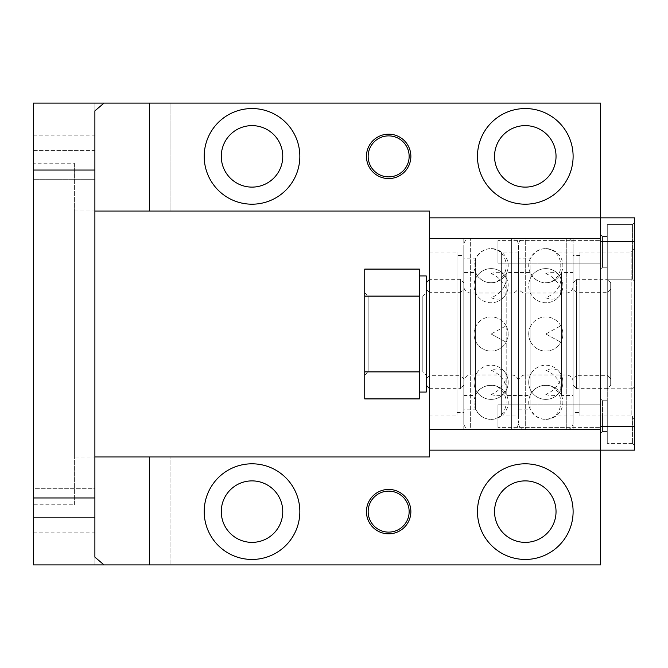 <?xml version="1.0" encoding="UTF-8"?>
<svg xmlns="http://www.w3.org/2000/svg" width="668" height="668" viewBox="0 0 668 668"><rect width="100%" height="100%" fill="white"/><g stroke="black" fill="none" stroke-linecap="round" stroke-linejoin="round"><path stroke-width="0.5" stroke-dasharray="3.34 2.5" d="M497.961 427.395L497.961 404.85L600.44 404.85L600.44 427.395L600.44 404.85L600.44 427.395L600.44 404.85L497.961 404.85L497.961 427.395L600.44 427.395L497.961 427.395L497.961 404.85L497.961 427.395M600.44 433.549L600.44 398.704L600.44 433.549L600.44 416.122L600.44 433.549L602.494 431.495L607.27 431.495L607.27 400.75L607.27 443.452L607.27 388.793L607.27 443.452L607.27 416.122L607.27 431.495L602.494 431.495L602.494 400.75L607.27 400.75L607.27 416.122L607.27 400.75L602.494 400.75L602.494 431.495L602.494 416.122L602.494 431.495L600.44 433.549M579.949 412.565L579.949 255.435L579.949 412.565L573.111 412.565L573.111 255.435L573.111 412.565M579.949 255.435L573.111 255.435M573.111 252.02L573.111 415.98L573.111 252.02L556.035 252.02L556.035 415.98L556.035 252.02C545.222 246.024 536.588 248.304 530.133 258.85L518.46 258.85L518.46 409.15L518.46 258.85M579.949 252.02L579.949 415.98L579.949 252.02L631.185 252.02L631.185 415.98L579.949 415.98M634.6 419.395L631.185 415.98L631.185 252.02L634.6 248.605L634.6 419.395L634.6 248.605M634.6 426.685L634.6 241.315L600.44 241.315L600.44 217.86L600.44 450.14L634.6 450.14L634.6 426.685L600.44 426.685L600.44 450.14L429.649 450.14M429.649 217.86L634.6 217.86L634.6 241.315M632.554 279.207L632.554 224.548L634.6 222.502L634.6 281.253L634.6 222.502L634.6 281.253L634.6 222.502L632.554 224.548L632.554 279.207L634.6 281.253L632.554 279.207L632.554 224.548L632.554 279.207L607.27 279.207L607.27 224.548L632.554 224.548L607.27 224.548L607.27 279.207L632.554 279.207M632.554 416.122L632.554 443.452L632.554 416.122M634.6 416.122L634.6 386.747L634.6 416.122M607.27 279.207L607.27 224.548L607.27 279.207M607.27 251.878L607.27 267.25L607.27 251.878M607.27 236.505L607.27 267.25L607.27 236.505L602.494 236.505L602.494 267.25L602.494 251.878L602.494 267.25L607.27 267.25L602.494 267.25L602.494 236.505L600.44 234.451L600.44 269.296L600.44 234.451L602.494 236.505L607.27 236.505M602.494 416.122L602.494 400.75L602.494 416.122M602.494 400.75L600.44 398.704L600.44 416.122L600.44 398.704L602.494 400.75M602.494 267.25L600.44 269.296L602.494 267.25M33.4 150.576L94.889 150.576L94.889 179.266L94.889 150.576L94.889 179.266L94.889 150.576L33.4 150.576L33.4 179.266L94.889 179.266L33.4 179.266L33.4 150.576M94.889 557.129L94.889 488.834L94.889 517.424L33.4 517.424L94.889 517.424L94.889 488.734L33.4 488.734L33.4 517.424L33.4 488.734L33.4 517.424L33.4 488.734L94.889 488.734L94.889 517.424L94.889 456.97L94.889 564.919L33.4 564.919L33.4 103.081L600.44 103.081L600.44 564.919L94.889 564.919L94.889 103.081L94.889 211.03L429.649 211.03L429.649 456.97L170.039 456.97L170.039 564.919L170.039 456.97L94.889 456.97L94.889 211.03L74.39 211.03L74.39 456.97L74.39 211.03M33.4 504.799L33.4 163.201L33.4 504.799L74.39 504.799L74.39 163.201L33.4 163.201M74.39 163.201L74.39 504.799M170.039 103.081L170.039 211.03L170.039 103.081M94.889 110.871L94.889 456.97L74.39 456.97M221.275 156.37A30.745 30.745 0 0 1 252.02 125.626A30.745 30.745 0 0 1 282.764 156.37A30.745 30.745 0 0 1 252.02 187.115A30.745 30.745 0 0 1 221.275 156.37M221.275 511.63A30.745 30.745 0 0 1 252.02 480.885A30.745 30.745 0 0 1 282.764 511.63A30.745 30.745 0 0 1 252.02 542.374A30.745 30.745 0 0 1 221.275 511.63M556.035 511.63A30.745 30.745 0 0 1 525.29 542.374A30.745 30.745 0 0 1 494.545 511.63A30.745 30.745 0 0 1 525.29 480.885A30.745 30.745 0 0 1 556.035 511.63M556.035 156.37A30.745 30.745 0 0 1 525.29 187.115A30.745 30.745 0 0 1 494.545 156.37A30.745 30.745 0 0 1 525.29 125.626A30.745 30.745 0 0 1 556.035 156.37M409.15 511.63A20.499 20.499 0 0 1 388.651 532.12A20.499 20.499 0 0 1 368.16 511.63A20.499 20.499 0 0 1 388.651 491.13A20.499 20.499 0 0 1 409.15 511.63M409.15 156.37A20.499 20.499 0 0 1 388.651 176.87A20.499 20.499 0 0 1 368.16 156.37A20.499 20.499 0 0 1 388.651 135.88A20.499 20.499 0 0 1 409.15 156.37M429.649 415.98L429.649 252.02L429.649 415.98L456.97 415.98L456.97 252.02L429.649 252.02M366.448 156.37A22.203 22.203 0 0 0 388.651 178.573A22.203 22.203 0 0 0 410.862 156.37A22.203 22.203 0 0 0 388.651 134.168A22.203 22.203 0 0 0 366.448 156.37M477.47 156.37A47.82 47.82 0 0 0 525.29 204.199A47.82 47.82 0 0 0 573.111 156.37A47.82 47.82 0 0 0 525.29 108.55A47.82 47.82 0 0 0 477.47 156.37M204.199 156.37A47.82 47.82 0 0 0 252.02 204.199A47.82 47.82 0 0 0 299.84 156.37A47.82 47.82 0 0 0 252.02 108.55A47.82 47.82 0 0 0 204.199 156.37M366.448 511.63A22.203 22.203 0 0 0 388.651 533.832A22.203 22.203 0 0 0 410.862 511.63A22.203 22.203 0 0 0 388.651 489.427A22.203 22.203 0 0 0 366.448 511.63M477.47 511.63A47.82 47.82 0 0 0 525.29 559.45A47.82 47.82 0 0 0 573.111 511.63A47.82 47.82 0 0 0 525.29 463.801A47.82 47.82 0 0 0 477.47 511.63M204.199 511.63A47.82 47.82 0 0 0 252.02 559.45A47.82 47.82 0 0 0 299.84 511.63A47.82 47.82 0 0 0 252.02 463.801A47.82 47.82 0 0 0 204.199 511.63M456.97 252.02L456.97 415.98M456.97 255.435L456.97 412.565L456.97 255.435L463.801 255.435L463.801 412.565L463.801 255.435M456.97 412.565L463.801 412.565M463.801 409.15L463.801 258.85L463.801 409.15L475.474 409.15L475.474 258.85L463.801 258.85M518.46 252.02L501.376 252.02C490.562 246.024 481.929 248.304 475.474 258.85L475.474 409.15C481.929 419.696 490.562 421.976 501.376 415.98L501.376 252.02L501.376 415.98L518.46 415.98L518.46 252.02L518.46 415.98M573.111 415.98L556.035 415.98C545.222 421.976 536.588 419.696 530.133 409.15L530.133 258.85L530.133 409.15L518.46 409.15M497.961 240.605L497.961 263.15L600.44 263.15L600.44 240.605L600.44 263.15L600.44 240.605L600.44 263.15L497.961 263.15L497.961 240.605L600.44 240.605L497.961 240.605L497.961 263.15L497.961 240.605M463.801 429.649L463.801 238.351L463.801 429.649L470.639 429.649L470.639 238.351L470.639 429.649A6.83 6.83 -0 0 1 463.801 422.811L463.801 245.189L463.801 422.811M463.801 238.351L470.639 238.351A6.83 6.83 0 0 0 463.801 245.189M511.63 238.351A6.83 6.83 0 0 1 518.46 245.189L518.46 422.811L518.46 245.189A6.83 6.83 0 0 1 525.29 238.351L525.29 429.649L525.29 238.351L511.63 238.351L511.63 429.649A6.83 6.83 0 0 0 518.46 422.811A6.83 6.83 -0 0 0 525.29 429.649L511.63 429.649L511.63 238.351M573.111 422.811A6.83 6.83 0 0 1 566.28 429.649L573.111 429.649L573.111 238.351L566.28 238.351L566.28 429.649L566.28 238.351A6.83 6.83 0 0 1 573.111 245.189L573.111 422.811L573.111 245.189M573.111 238.351L573.111 429.649M573.111 286.18L573.111 381.82L573.111 286.18A6.83 6.83 0 0 1 566.28 293.01L525.29 293.01L525.29 374.99L525.29 293.01A6.83 6.83 0 0 1 518.46 286.18L518.46 381.82L518.46 286.18A6.83 6.83 0 0 1 511.63 293.01L511.63 374.99L511.63 293.01L470.639 293.01A6.83 6.83 0 0 1 463.801 286.18L463.801 381.82L463.801 286.18M573.111 381.82A6.83 6.83 -0 0 0 566.28 374.99L525.29 374.99A6.83 6.83 0 0 0 518.46 381.82A6.83 6.83 -0 0 0 511.63 374.99L470.639 374.99A6.83 6.83 0 0 0 463.801 381.82M463.801 289.252L463.801 378.748L463.801 289.252L460.386 292.667L460.386 375.332L463.801 378.748M573.111 378.748L573.111 289.252L573.111 378.748L576.526 375.332L576.526 292.667L576.526 375.332L607.27 375.332L607.27 292.667L607.27 375.332L610.686 378.748L610.686 289.252L610.686 378.748L607.27 375.332M460.386 375.332L460.386 292.667L429.649 292.667L429.649 375.332L460.386 375.332M610.686 289.252L607.27 292.667L576.526 292.667L573.111 289.252M426.226 378.748L429.649 375.332L429.649 292.667L426.226 289.252L426.226 378.748L426.226 289.252M610.686 282.764L610.686 385.236L610.686 282.764L607.27 279.349L607.27 388.651L607.27 279.349L576.526 279.349L576.526 388.651L607.27 388.651L610.686 385.236M576.526 388.651L576.526 279.349L573.111 282.764L573.111 385.236L576.526 388.651L573.111 385.236L573.111 282.764M573.111 272.511L573.111 395.489L573.111 272.511L561.437 272.511L561.437 395.489L573.111 395.489M561.437 395.489L561.437 272.511C559.358 277.07 555.951 280.193 551.234 281.871C546.006 283.499 541.072 282.865 536.429 279.976L533.264 277.295L530.133 272.511L530.133 395.489L530.133 272.511L506.787 272.511L506.787 395.489L530.133 395.489C535.168 382.054 556.402 382.054 561.437 395.489M463.801 395.489L475.474 395.489C480.509 382.054 501.751 382.054 506.787 395.489L506.787 272.511C504.699 277.07 501.301 280.193 496.583 281.871C491.356 283.499 486.421 282.865 481.778 279.976L478.605 277.295L475.474 272.511L475.474 395.489L475.474 272.511L463.801 272.511L463.801 395.489L463.801 272.511M463.801 385.236L463.801 282.764L463.801 385.236L460.386 388.651L460.386 279.349L460.386 388.651L429.649 388.651L429.649 279.349L460.386 279.349L463.801 282.764M429.649 279.349L429.649 388.651M426.226 282.764L426.226 385.236L426.226 282.764M426.226 375.332L426.226 292.667L426.226 375.332L422.811 371.917L422.811 296.083L426.226 292.667M422.811 296.083L422.811 371.917L368.16 371.917L368.16 296.083L422.811 296.083M364.745 292.667L368.16 296.083L368.16 371.917L364.745 375.332L364.745 292.667L364.745 375.332M364.745 296.116L364.745 269.095L419.395 269.095L419.395 371.884L364.745 371.884L364.745 296.116L419.395 296.116M419.395 371.884L419.395 398.905L364.745 398.905L364.745 371.884M419.395 392.074L419.395 275.926L419.395 392.074M426.226 392.074L426.226 275.926M491.13 248.605A17.076 14.988 90 0 1 506.119 265.68A17.076 14.988 90 0 1 491.13 282.764A17.076 17.076 0 0 0 508.214 265.68A17.076 17.076 0 0 0 491.13 248.605A17.076 17.076 0 0 0 474.055 265.68A17.076 17.076 0 0 0 491.13 282.764M491.13 273.613A17.076 10.596 37.7 0 1 504.649 296.133A17.076 10.596 37.7 0 1 491.13 297.769A17.076 10.596 142.3 0 0 504.649 275.249A17.076 17.076 0 0 0 480.693 272.177A17.076 17.076 0 0 0 477.62 296.133A17.076 17.076 0 0 0 501.576 299.206A17.076 17.076 0 0 0 504.649 275.249A17.076 10.596 142.3 0 0 491.13 273.613M491.13 334L506.119 342.191L491.13 334L506.119 325.809L491.13 334M491.13 394.387A17.076 10.596 37.7 0 0 504.649 392.751A17.076 10.596 37.7 0 0 491.13 370.231A17.076 10.596 142.3 0 1 504.649 371.867A17.076 17.076 0 0 0 480.693 368.794A17.076 17.076 0 0 0 477.62 392.751A17.076 17.076 0 0 0 501.576 395.823A17.076 17.076 0 0 0 504.649 371.867A17.076 10.596 142.3 0 1 491.13 394.387M491.13 419.395A17.076 14.988 90 0 0 506.119 402.32A17.076 14.988 90 0 0 491.13 385.236A17.076 17.076 0 0 0 474.055 402.32A17.076 17.076 0 0 0 491.13 419.395A17.076 17.076 0 0 0 508.214 402.32A17.076 17.076 0 0 0 491.13 385.236M545.789 248.605A17.076 14.988 90 0 1 560.778 265.68A17.076 14.988 90 0 1 545.789 282.764A17.076 17.076 0 0 0 562.865 265.68A17.076 17.076 0 0 0 545.789 248.605A17.076 17.076 0 0 0 528.705 265.68A17.076 17.076 0 0 0 545.789 282.764M545.789 273.613A17.076 10.596 37.7 0 1 559.3 296.133A17.076 10.596 37.7 0 1 545.789 297.769A17.076 10.596 142.3 0 0 559.3 275.249A17.076 17.076 0 0 0 535.344 272.177A17.076 17.076 0 0 0 532.271 296.133A17.076 17.076 0 0 0 556.227 299.206A17.076 17.076 0 0 0 559.3 275.249A17.076 10.596 142.3 0 0 545.789 273.613M545.789 334L560.778 342.191L545.789 334L560.778 325.809L545.789 334M545.789 394.387A17.076 10.596 37.7 0 0 559.3 392.751A17.076 10.596 37.7 0 0 545.789 370.231A17.076 10.596 142.3 0 1 559.3 371.867A17.076 17.076 0 0 0 535.344 368.794A17.076 17.076 0 0 0 532.271 392.751A17.076 17.076 0 0 0 556.227 395.823A17.076 17.076 0 0 0 559.3 371.867A17.076 10.596 142.3 0 1 545.789 394.387M545.789 419.395A17.076 14.988 90 0 0 560.778 402.32A17.076 14.988 90 0 0 545.789 385.236A17.076 17.076 0 0 0 528.705 402.32A17.076 17.076 0 0 0 545.789 419.395A17.076 17.076 0 0 0 562.865 402.32A17.076 17.076 0 0 0 545.789 385.236M33.4 532.12L94.889 532.12M33.4 135.88L94.889 135.88M470.639 293.01L470.639 374.99L470.639 293.01M566.28 293.01L566.28 374.99L566.28 293.01M477.62 275.249A17.076 17.076 0 0 0 480.693 299.206A17.076 17.076 0 0 0 504.649 296.133A17.076 17.076 0 0 0 501.576 272.177A17.076 17.076 0 0 0 477.62 275.249M476.142 325.809A17.076 17.076 0 0 0 482.947 348.988A17.076 17.076 0 0 0 506.119 342.191A17.076 17.076 0 0 0 499.322 319.012A17.076 17.076 0 0 0 476.142 325.809M477.62 371.867A17.076 17.076 0 0 0 480.693 395.823A17.076 17.076 0 0 0 504.649 392.751A17.076 17.076 0 0 0 501.576 368.794A17.076 17.076 0 0 0 477.62 371.867M506.119 325.809A17.076 17.076 0 0 0 482.947 319.012A17.076 17.076 0 0 0 476.142 342.191A17.076 17.076 0 0 0 499.322 348.988A17.076 17.076 0 0 0 506.119 325.809M532.271 275.249A17.076 17.076 0 0 0 535.344 299.206A17.076 17.076 0 0 0 559.3 296.133A17.076 17.076 0 0 0 556.227 272.177A17.076 17.076 0 0 0 532.271 275.249M530.801 325.809A17.076 17.076 0 0 0 537.598 348.988A17.076 17.076 0 0 0 560.778 342.191A17.076 17.076 0 0 0 553.972 319.012A17.076 17.076 0 0 0 530.801 325.809M532.271 371.867A17.076 17.076 0 0 0 535.344 395.823A17.076 17.076 0 0 0 559.3 392.751A17.076 17.076 0 0 0 556.227 368.794A17.076 17.076 0 0 0 532.271 371.867M560.778 325.809A17.076 17.076 0 0 0 537.598 319.012A17.076 17.076 0 0 0 530.801 342.191A17.076 17.076 0 0 0 553.972 348.988A17.076 17.076 0 0 0 560.778 325.809M632.554 443.452L634.6 445.498L632.554 443.452L607.27 443.452L632.554 443.452M632.554 388.793L634.6 386.747L632.554 388.793L607.27 388.793L632.554 388.793"/><path stroke-width="1" d="M600.44 238.351L600.44 241.315L634.6 241.315L634.6 217.86L600.44 217.86L600.44 238.351L429.649 238.351L429.649 429.649L600.44 429.649L600.44 426.685L634.6 426.685L634.6 450.14L600.44 450.14L600.44 564.919L104.024 564.919L94.889 557.129L94.889 110.871L104.024 103.081L33.4 103.081L33.4 170.039L94.889 170.039M33.4 170.039L33.4 564.919L104.024 564.919M429.649 238.351L429.649 217.86L600.44 217.86L600.44 103.081L104.024 103.081M149.54 103.081L149.54 211.03L429.649 211.03L429.649 217.86M149.54 211.03L94.889 211.03M149.54 564.919L149.54 456.97L94.889 456.97M149.54 456.97L429.649 456.97L429.649 450.14L600.44 450.14L600.44 429.649M366.448 156.37A22.203 22.203 0 0 1 388.651 134.168A22.203 22.203 0 0 1 410.862 156.37A22.203 22.203 0 0 1 388.651 178.573A22.203 22.203 0 0 1 366.448 156.37M477.47 156.37A47.82 47.82 0 0 1 525.29 108.55A47.82 47.82 0 0 1 573.111 156.37A47.82 47.82 0 0 1 525.29 204.199A47.82 47.82 0 0 1 477.47 156.37M204.199 156.37A47.82 47.82 0 0 1 252.02 108.55A47.82 47.82 0 0 1 299.84 156.37A47.82 47.82 0 0 1 252.02 204.199A47.82 47.82 0 0 1 204.199 156.37M366.448 511.63A22.203 22.203 0 0 1 388.651 489.427A22.203 22.203 0 0 1 410.862 511.63A22.203 22.203 0 0 1 388.651 533.832A22.203 22.203 0 0 1 366.448 511.63M477.47 511.63A47.82 47.82 0 0 1 525.29 463.801A47.82 47.82 0 0 1 573.111 511.63A47.82 47.82 0 0 1 525.29 559.45A47.82 47.82 0 0 1 477.47 511.63M204.199 511.63A47.82 47.82 0 0 1 252.02 463.801A47.82 47.82 0 0 1 299.84 511.63A47.82 47.82 0 0 1 252.02 559.45A47.82 47.82 0 0 1 204.199 511.63M429.649 429.649L429.649 450.14M282.764 156.37A30.745 30.745 0 0 0 252.02 125.626A30.745 30.745 0 0 0 221.275 156.37A30.745 30.745 0 0 0 252.02 187.115A30.745 30.745 0 0 0 282.764 156.37M282.764 511.63A30.745 30.745 0 0 0 252.02 480.885A30.745 30.745 0 0 0 221.275 511.63A30.745 30.745 0 0 0 252.02 542.374A30.745 30.745 0 0 0 282.764 511.63M494.545 511.63A30.745 30.745 0 0 0 525.29 542.374A30.745 30.745 0 0 0 556.035 511.63A30.745 30.745 0 0 0 525.29 480.885A30.745 30.745 0 0 0 494.545 511.63M494.545 156.37A30.745 30.745 0 0 0 525.29 187.115A30.745 30.745 0 0 0 556.035 156.37A30.745 30.745 0 0 0 525.29 125.626A30.745 30.745 0 0 0 494.545 156.37M409.15 511.63A20.499 20.499 0 0 1 388.651 532.12A20.499 20.499 0 0 1 368.16 511.63A20.499 20.499 0 0 1 388.651 491.13A20.499 20.499 0 0 1 409.15 511.63M409.15 156.37A20.499 20.499 0 0 1 388.651 176.87A20.499 20.499 0 0 1 368.16 156.37A20.499 20.499 0 0 1 388.651 135.88A20.499 20.499 0 0 1 409.15 156.37M634.6 426.685L634.6 241.315M426.226 282.764L429.649 279.349M426.226 385.236L429.649 388.651L426.226 385.236M364.745 371.884L419.395 371.884L419.395 398.905L364.745 398.905L364.745 296.116L419.395 296.116L419.395 269.095L364.745 269.095L364.745 296.116M419.395 371.884L419.395 296.116M419.395 275.926L426.226 275.926L426.226 392.074L419.395 392.074M33.4 497.961L94.889 497.961"/></g></svg>
